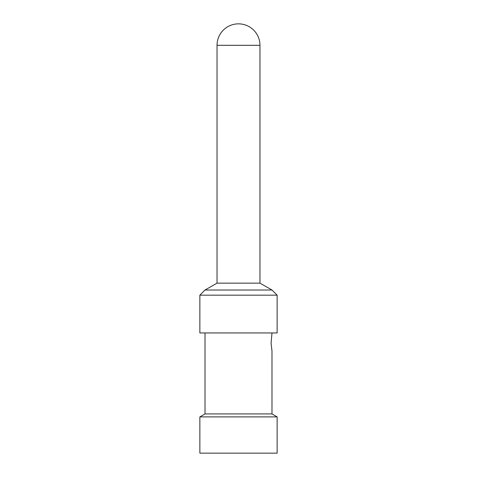 <?xml version="1.0" encoding="UTF-8"?>
<svg xmlns="http://www.w3.org/2000/svg" width="477" height="477" viewBox="0 0 477 477"><rect width="100%" height="100%" fill="white"/><g stroke="black" fill="none" stroke-linecap="round" stroke-linejoin="round"><path stroke-width="0.72" d="M259.965 45.315A21.465 21.465 0 0 0 238.5 23.85A21.465 21.465 0 0 0 217.035 45.315L259.965 45.315L259.965 283.147L217.035 283.147L205.015 290.016L271.985 290.016L259.965 283.147M205.015 290.016L199.863 295.168L277.137 295.168L271.985 290.016M199.863 295.168L199.863 332.946L277.137 332.946L277.137 295.168M271.985 413.923L205.015 413.923L199.863 416.892L277.137 416.892L271.985 413.923L271.985 350.977L271.079 343.249L271.985 332.946M199.863 416.892L199.863 453.15L277.137 453.15L277.137 416.892M217.035 45.315L217.035 283.147M205.015 332.946L205.015 413.923"/></g></svg>

